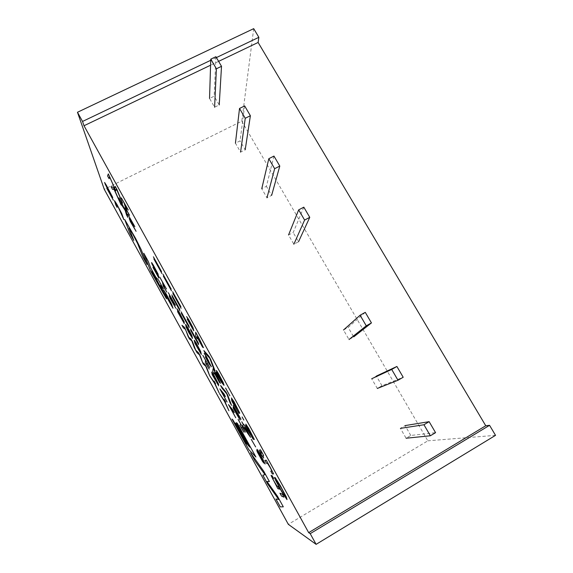 <?xml version="1.0" encoding="UTF-8"?>
<svg xmlns="http://www.w3.org/2000/svg" width="573" height="573" viewBox="0 0 573 573"><rect width="100%" height="100%" fill="white"/><g stroke="black" fill="none" stroke-linecap="round" stroke-linejoin="round"><path stroke-width="0.43" stroke-dasharray="2.87 2.15" d="M253.703 28.65L241.777 121.189L104.257 189.305M241.777 121.189L427.83 440.823L288.319 524.331M495.53 435.344L427.83 440.823M216.408 57.579L210.735 60.287M218.621 61.361L210.585 65.207M303.819 207.175L293.19 232.552L288.541 235.009L293.87 244.213L298.519 241.742L293.19 232.552M273.958 156.078L266.402 186.332L261.761 188.718L266.997 197.764L271.638 195.372L266.402 186.332M244.657 105.926L240.058 140.886L235.431 143.2L240.581 152.103L245.208 149.775L240.058 140.886M215.892 56.706L214.159 96.2L209.539 98.449L214.603 107.201L219.223 104.938L214.159 96.2M365.266 312.349L348.169 327.398L343.499 330.005L349.014 339.531L353.684 336.91L348.169 327.398M381.99 385.751L376.375 376.067L371.705 378.753L377.313 388.451L381.99 385.751L403.191 377.249M410.798 435.451L405.09 425.596L400.405 428.368L406.114 438.23L410.798 435.451L435.566 432.658"/><path stroke-width="0.86" d="M316.117 544.35L495.53 435.344L489.564 425.316L485.754 425.76L258.122 42.466L258.86 37.324L253.703 28.65L77.47 112.265L104.257 189.305L288.319 524.331L316.117 544.35L310.208 533.656L308.675 532.646L84.009 125.745L82.541 121.447L77.47 112.265M258.86 37.324L216.408 57.579M210.735 60.287L82.541 121.447M258.122 42.466L218.621 61.361M210.585 65.207L84.009 125.745M485.754 425.76L308.675 532.646M489.564 425.316L310.208 533.656M298.519 241.742L309.764 217.353L303.819 207.175L298.662 209.876L288.541 235.009M309.764 217.353L304.607 220.068L293.87 244.213M298.662 209.876L304.607 220.068M271.638 195.372L279.796 166.063L273.958 156.078L268.816 158.685L261.761 188.718M279.796 166.063L274.646 168.691L266.997 197.764M268.816 158.685L274.646 168.691M245.208 149.775L250.38 115.725L244.657 105.926L239.521 108.455L235.431 143.2M250.38 115.725L245.244 118.267L240.581 152.103M239.521 108.455L245.244 118.267M219.223 104.938L221.515 66.318L215.892 56.706L210.771 59.141L209.539 98.449M221.515 66.318L216.393 68.774L214.603 107.201M210.771 59.141L216.393 68.774M353.684 336.91L371.447 322.921L365.266 312.349L360.095 315.236L343.499 330.005M371.447 322.921L366.269 325.822L349.014 339.531M360.095 315.236L366.269 325.822M371.705 378.753L391.71 369.456L396.896 366.469L376.375 376.067M396.896 366.469L403.191 377.249L398.006 380.257L377.313 388.451M391.71 369.456L398.006 380.257M400.405 428.368L423.948 424.751L429.141 421.664L405.09 425.596M429.141 421.664L435.566 432.658L430.366 435.767L406.114 438.23M423.948 424.751L430.366 435.767M150.728 267.956L155.842 277.253L158.47 279.946L163.412 288.921L160.089 285.168L164.637 293.985L166.478 298.82L150.427 270.664L143.809 253.287L148.235 261.331L150.728 267.956M157.546 281.236L151.781 270.75L153.636 275.677L158.9 285.254L162.166 290.482L157.546 281.236M196.131 342.898L194.218 340.219L194.949 343.327L201.324 354.443L200.657 351.414L196.131 342.898M197.785 346.121L199.605 349.731L200.013 351.951L195.98 344.989L195.543 342.74L197.785 346.121M213.887 375.143L211.731 372.049L212.196 374.663L218.693 385.851L212.791 374.549L214.445 376.454L218.736 384.476L213.887 375.143M215.212 378.825L217.267 383.265L213.4 376.697L212.963 375.179L215.212 378.825M187.421 327.054L185.652 324.375L185.731 325.328L191.282 336.079L185.924 326.71L189.033 332.956L192.571 338.478L191.754 335.234L187.421 327.054M188.961 330.098L191.246 335.033L187.5 328.637L186.991 326.918L188.961 330.098M259.813 453.408L257.012 449.246L258.996 453.651L256.783 450.142L257.205 451.768L262.62 461.587L263.974 463.185L262.312 459.668L265.141 463.994L259.813 453.408M261.403 456.552L263.208 459.99L263.544 461.129L262.642 459.947L258.566 452.111L261.403 456.552M260.557 456.652L262.434 460.384L261.653 459.632L258.086 452.734L260.557 456.652M216.501 374.792L213.099 368.64L212.712 371.354L214.159 373.976L214.323 372.987L219.488 382.47L220.483 383.308L216.501 374.792M216.995 376.003L218.929 380.501L214.911 373.961L214.66 372.321L216.995 376.003M243.561 424.665L241.777 421.764L243.432 424.765L242.587 425.41L244.134 428.224L250.566 437.371L243.854 424.443L243.561 424.665M244.85 427.343L249.019 434.907L244.162 427.816L244.85 427.343M280.276 485.582L275.169 477.61L274.496 477.452L275.427 479.938L282.231 492.63L287.023 499.635L286.378 497.085L280.276 485.582M281.844 488.769L285.44 496.161L285.297 496.512L284.573 495.803L283.384 494.084L278.048 484.686L276.365 480.317L281.844 488.769M199.139 338.493L195.644 332.175L195.765 336.065L197.255 338.758L197.227 337.332L202.556 347.109L203.436 347.653L199.139 338.493M199.705 339.832L201.352 343.077L201.696 345.003L197.384 337.189L197.377 336.229L197.814 336.68L199.705 339.832M218.514 373.66L216.393 370.452L216.909 372.708L222.482 382.649L220.648 380.622L216.136 372.185L217.253 374.728L221.221 381.983L224.036 385.335L223.226 382.571L218.514 373.66M220.154 376.919L222.439 382.005L218.17 374.742L217.84 373.209L220.154 376.919M271.43 487.752L266.946 481.535L269.396 481.549L263.716 471.221L250.573 452.856L255.014 460.943L265.055 474.673L262.849 475.196L267.713 484.049L278.7 499.484L275.921 498.983L280.269 506.883L283.313 506.833L277.497 496.268L271.43 487.752M236.47 422.623L250.007 447.234L248.152 445.35L236.405 423.984L235.403 423.053L247.042 444.225L245.351 442.499L232.939 419.923L231.986 419.049L248.775 449.59L255.916 457.046L237.516 423.605L236.47 422.623M135.658 238.533L141.223 249.721L147.089 264.597L142.892 256.962L137.663 243.647L132.492 233.555L129.004 228.047L133.803 240.431L129.641 232.853L124.728 219.552L135.658 238.533M198.502 354.014L199.49 354.809L203.214 363.948L205.814 366.312L209.56 375.48L206.738 367.658L205.027 364.557L202.563 362.358L200.314 355.983L198.609 352.889L195.687 350.167L192.65 342.06L190.959 338.987L188.811 337.354L184.599 327.427L181.949 325.271L183.381 327.878L185.509 329.403L188.188 336.623L189.513 339.023L191.776 340.799L194.354 347.832L197.033 352.696L198.502 354.014M106.349 185.222L104.608 182.443L105.253 184.298L112.107 197.642L106.728 188.223L113.375 200.221L105.926 185.143L112.774 197.52L106.349 185.222M116.763 204.124L114.464 200.657L115.839 205.062L117.15 207.44L115.846 203.157L118.153 206.917L123.868 219.66L121.813 213.743L116.763 204.124M166.428 294.4L163.62 289.967L169.393 300.123L171.671 305.724L164.895 293.935L173.003 308.274L171.635 304.199L166.428 294.4M213.944 381.89L209.718 375.773L214.589 383.358L219.094 392.813L215.355 384.462L215.541 383.659L214.109 381.059L213.944 381.89M223.914 400.018L219.523 393.594L224.537 401.451L228.956 410.748L225.339 402.611L225.633 402.002L224.186 399.381L223.914 400.018M153.342 265.177L151.601 262.534L151.909 263.888L157.425 274.259L157.554 275.412L152.941 267.34L158.886 278.149L158.692 276.229L152.927 265.363L158.234 274.395L153.342 265.177M178.855 311.497L176.885 308.732L179.571 314.291L177.544 311.06L177.73 311.977L184.348 323.688L179.005 314.14L181.877 318.645L178.848 311.884L184.348 322.227L178.855 311.497M168.34 292.717L173.984 302.967L169.193 295.79L170.016 298.196L175.832 308.217L170.396 298.289L175.445 305.287L168.34 292.717M238.096 419.379L240.853 424.378L239.843 425.209L241.14 427.573L243.955 432.207L241.398 427.687L242.307 427.021L245.337 432.185L238.096 419.379M159.817 277.232L162.431 281.988L163.255 286.085L166.85 292.151L164.501 287.997L163.814 284.495L166.471 288.993L159.817 277.232M202.813 355.31L205.506 360.195L205.335 362.516L209.209 369.091L206.746 364.736L206.925 362.773L209.782 367.637L202.813 355.31M224.107 394.052L219.853 388.902L227.08 402.024L221.271 391.151L225.418 396.616L224.107 394.052M232.967 410.146L228.491 404.588L235.754 417.789L229.938 406.902L234.271 412.696L232.967 410.146M220.612 385.529L222.238 388.48L226.758 393.823L229.909 402.396L231.542 405.362L227.689 395.112L226.034 392.118L220.612 385.529M111.019 186.605L112.53 189.348L114.12 189.477L121.189 205.055L114.621 190L113.089 187.221L111.019 186.605M125.007 209.725L118.94 197.843L123.431 207.383L120.745 203.544L125.251 210.549L126.526 214.918L127.894 217.396L125.859 210.398L124.456 207.849L125.007 209.725M233.096 405.29L239.249 416.442L233.082 406.959L233.404 408.563L240.073 420.052L234.185 409.323L241.04 419.336L233.096 405.29M127.743 214.166L133.48 224.573L129.183 218.413L130.358 221.536L136.066 231.306L130.522 221.192L134.841 226.693L127.743 214.166M276.981 486.033L272.705 478.913L272.619 478.254L273.665 478.519L272.111 475.697L271.036 475.461L277.833 488.633L279.545 489.184L277.991 486.37L276.981 486.033M206.373 356.449L204.196 353.247L208.658 360.947L209.654 364.113L205.27 356.793L209.081 363.819L211.365 366.763L206.373 356.449M279.925 493.188L281.529 496.096L283.936 497.156L282.288 494.162L279.925 493.188M171.828 294.923L179.779 309.341L171.828 294.923M172.093 296.556L179.958 310.838L172.093 296.556M190.558 328.902L198.602 343.499L190.558 328.902M190.63 330.206L198.602 344.66L190.63 330.206M181.161 311.855L189.162 326.366L181.161 311.855M181.333 313.331L189.255 327.699L181.333 313.331M251.261 439.355L255.637 446.919L251.261 439.355M114.851 187.486L114.693 188.345L108.318 173.906L107.559 175.911L109.114 178.733L109.565 176.577L115.76 190.788L116.383 188.932L122.586 203.157L117.071 189.77L115.23 186.433L114.851 187.486M234.028 401.759L231.37 397.92L234.006 403.535L231.485 399.503L232.051 401.508L238.991 413.427L233.275 403.435L233.082 402.396L236.642 408.112L233.096 401.322L233.798 401.831L239.801 413.133L234.028 401.759M248.639 428.246L245.838 424.149L248.403 429.643L245.516 425.245L247.386 429.492L253.33 439.434L247.515 429.27L247.407 428.375L251.089 434.305L247.751 427.343L254.355 439.527L248.639 428.246M203.866 350.576L205.542 353.605L209.761 358.197L213.428 367.916L215.111 370.967L210.663 359.393L208.959 356.313L203.866 350.576M270.026 466.966L266.302 460.248L264.826 460.327L266.395 463.163L267.663 463.528L270.277 467.761L271.903 470.992L270.778 471.121L272.361 473.986L273.586 473.928L270.026 466.966M121.333 197.864L124.105 202.892L125.938 209.238L129.57 215.29L127.127 210.986L125.566 205.542L128.259 210.047L121.333 197.864M188.725 319.641L186.597 316.597L191.131 324.375L192.363 328.078L187.192 319.132L193.824 330.836L193.008 327.706L188.725 319.641M261.224 451.015L260.228 449.597L262.019 452.999L261.08 453.2L259.175 450.07L261.632 455.127L263.73 458.013L262.642 456.036L263.623 455.986L263.401 455.105L261.224 451.015M153.385 256.804L161.557 271.616L153.385 256.804M153.843 258.881L161.93 273.55L153.843 258.881M172.638 291.707L180.91 306.705L172.638 291.707M162.983 274.202L171.198 289.107L162.983 274.202M163.341 276.107L171.477 290.862L163.341 276.107M172.903 293.44L181.089 308.288L172.903 293.44M225.59 388.043L229.88 395.814L225.59 388.043M242.114 416.972L243.819 420.059L242.114 416.972"/></g></svg>
